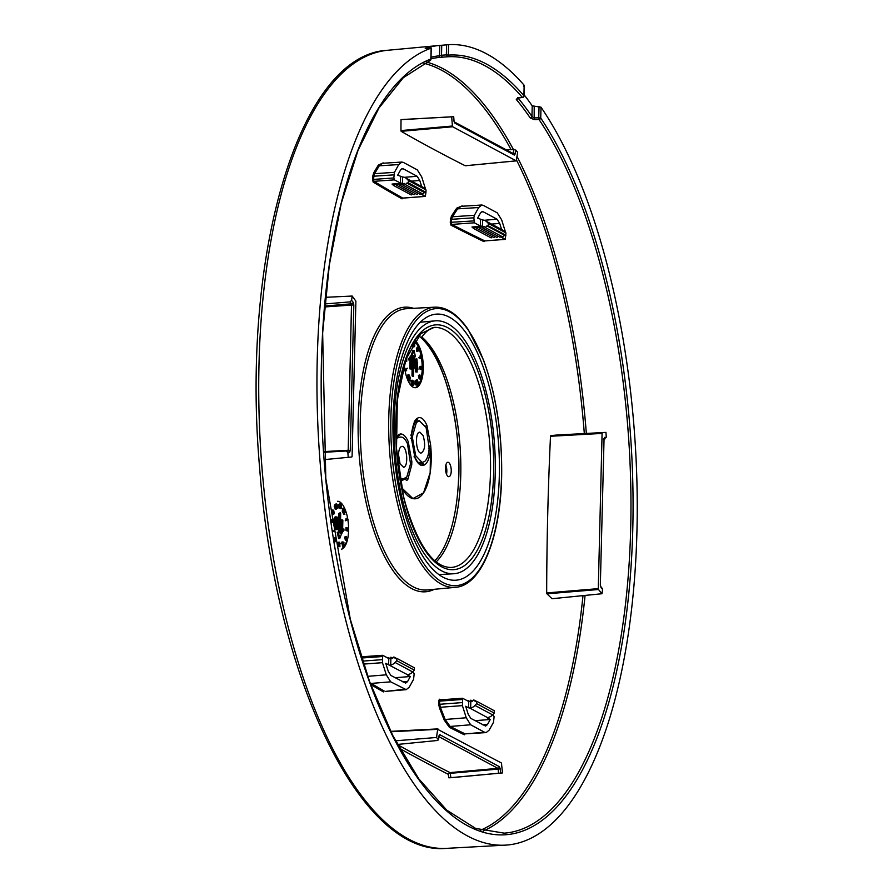 <?xml version="1.0" encoding="UTF-8"?>
<svg xmlns="http://www.w3.org/2000/svg" width="893" height="893" viewBox="0 0 893 893"><rect width="100%" height="100%" fill="white"/><g stroke="black" fill="none" stroke-linecap="round" stroke-linejoin="round"><path stroke-width="1.34" d="M400.075 463.891L398.512 454.582C398.769 449.726 399.863 447.002 401.817 446.4C407.018 445.116 408.827 466.961 403.547 467.24L400.075 463.891M396.09 438.385L399.852 437.213C402.631 436.409 405.176 438.586 407.487 443.743L410.523 463.902L406.828 476.873L403.681 478.715M396.191 437.838L400.444 437.057L396.235 437.771M423.126 435.55C425.615 444.681 424.956 450.519 421.139 453.064C415.87 453.544 414.564 431.665 419.9 432.201L423.126 435.55M412.577 438.53L412.666 435.538L416.372 422.579L419.297 420.748L426.106 427.457L429.198 448.219C428.662 454.861 427.155 459.281 424.655 461.491L422.11 462.44L415.703 455.698L412.577 438.53L411.483 438.53M425.057 426.497L426.899 425.302L430.582 444.669A49.204 19.356 85.8 0 1 423.55 492.847A49.204 19.356 85.8 0 1 401.817 487.958L412.912 498.595L423.55 492.824L430.18 472.609L430.504 448.554C429.89 457.171 427.914 462.63 424.577 464.896L423.137 465.443C420.134 465.856 417.399 463.288 414.944 457.763L411.349 437.883L410.646 438.24M415.491 366.621L415.546 364.623M416.718 361.386L416.584 367.202L414.932 366.309L416.718 361.386M419.587 376.857L420.692 376.768L420.849 378.141L420.19 376.779M415.892 384.649L416.998 384.57L416.439 381.099M416.35 381.132L416.908 384.604M421.708 367.994L422.021 368.865L421.708 367.994M420.893 367.536L421.998 367.447M422.255 368.296L421.15 368.374M420.815 367.525L421.195 366.844L421.239 368.608L420.815 367.525M420.09 366.923L421.195 366.844M421.529 367.894L420.424 367.972M417.645 350.592L418.08 349.085L417.589 350.436M416.975 349.174L418.08 349.085M416.551 368.653L416.473 371.745L417.12 372.091L417.198 368.999L417.902 369.378L416.908 358.908L414.296 365.974L414.263 367.425L416.551 368.653L413.917 367.916M416.473 371.745L415.368 371.823L415.446 368.731M416.908 358.908L415.803 358.986L414.017 363.797M417.902 369.378L417.187 369.434M417.12 372.091L415.368 371.823M420.223 357.468L419.956 355.994L421.049 355.905L421.44 357.959A6.619 2.601 -94.2 0 0 420.335 357.468L419.174 357.546A5.202 2.043 -94.2 0 0 418.694 357.736L419.9 358.182A5.671 2.232 -94.2 0 1 420.369 358.015A7.524 2.958 -94.2 0 1 421.027 358.16A5.838 2.299 -94.2 0 1 421.596 358.595L420.491 358.673A5.838 2.299 -94.2 0 0 419.922 358.238L421.027 358.16M419.956 355.994L421.239 355.749L421.596 358.595M419.9 358.182L418.694 357.736M409.128 378.799L407.275 378.855L407.085 377.036L409.496 376.433L408.771 374.971L407.666 375.06L408.894 374.591L409.865 376.545L408.369 377.337L409.128 378.799L408.38 378.777L408.19 376.958L408.927 376.466M407.666 375.06L408.38 376.489M409.753 376.779L408.369 377.337M405.913 358.551L406.527 360.538L406.784 358.539L406.717 361.386L405.489 358.406M405.333 361.096L406.717 361.386M404.708 369.948L405.333 370.818L406.616 370.584A3.728 1.462 -94.2 0 0 406.192 369.747L407.331 368.195L404.842 369.445M406.427 370.74L404.92 369.925M404.864 369.602L405.813 369.858M405.746 369.535L407.331 368.195M413.961 343.213L414.709 343.158L414.006 342.778L413.883 343.883A1.462 0.58 -94.2 0 1 414.084 343.76A1.462 0.58 -94.2 0 1 414.218 343.794L414.732 345.479A1.641 0.647 -94.2 0 1 414.575 346.417L413.559 345.189L414.106 346.25L414.151 344.229L413.046 344.307L413.403 345.479M414.106 346.25L414.508 345.401L413.805 345.457M412.711 344.363L414.151 344.229M413.827 344.475L412.644 344.486M413.626 344.296L413.805 342.544M413.984 342.265L414.709 343.158M414.095 346.685L412.99 346.763L412.454 345.267L413.559 345.189M419.688 375.585L419.844 374.881L418.426 375.406L419.531 375.317L419.967 378.074L421.016 378.398L420.826 376.366L418.951 376.444M419.677 375.629L420.023 377.527L420.056 376.366L420.826 376.366M419.911 378.476L421.016 378.398M418.873 378.152L418.426 375.395M412.566 380.92L413.772 380.965L413.682 384.325A3.728 1.462 -94.2 0 1 414.129 383.923L413.693 383.957M414.129 383.923L413.582 385.24L412.343 385.24L413.582 385.24M412.343 385.24L412.354 384.604M413.548 380.853L413.448 385.162M412.946 383.287L412.399 384.604L411.16 384.604L411.271 380.295L412.588 380.329L412.499 383.689A3.728 1.462 -94.2 0 1 412.946 383.287L412.51 383.32M411.16 384.604L412.399 384.604M412.365 380.217L412.265 384.526M408.681 379.224L408.224 380.775L410.11 380.976L408.335 381.01L410.222 380.585A3.684 1.451 -94.2 0 0 409.72 380.34L410.479 377.795L409.195 377.516L408.938 378.386M409.329 380.697L410.3 377.438M416.774 385.017L415.971 385.073L415.055 383.365L415.167 380.798L416.272 380.719L416.16 383.287L417.076 384.995L416.707 380.842L415.468 380.775M415.971 385.073L417.076 384.995M417.489 379.771L416.194 380.016L417.489 379.771L418.103 383.041A3.706 1.451 -94.2 0 1 418.37 382.104L417.935 382.137M418.37 382.104L418.203 384.035L417.355 384.191M416.305 380.652L416.194 380.016M417.299 379.927L418.08 384.135M422.009 366.911L421.942 369.389L422.434 368.385M421.608 368.552L421.942 369.389L420.837 369.468L421.329 368.463L420.837 369.468L420.503 368.63M421.608 368.563L420.034 369.211L419.531 367.514L420.101 366.387L421.206 366.309L420.101 366.387M421.63 367.358L421.206 366.309L420.636 367.425L421.139 369.133M418.147 347.757L418.292 348.973M418.583 348.482L417.477 348.56M418.449 347.946L417.344 348.024M417.734 348.527L418.348 350.737L417.556 350.916L418.348 350.737M416.975 347.344L418.08 347.265L417.556 350.916L416.451 351.005L417.243 350.826L416.451 351.005L417.098 347.332M418.08 347.265L418.728 349.286M412.298 355.023L411.193 355.101L412.923 350.491L414.028 350.402L412.298 355.023L413.571 355.704L411.193 355.101M414.028 350.402L415.491 356.742L414.196 356.72M415.491 356.742L414.207 356.05L413.47 376.232L413.091 375.261L411.986 375.339L412.466 355.794M412.633 375.685L412.365 376.31L411.986 375.339M413.571 355.704L413.091 375.261M411.573 369.11L409.831 368.842L411.573 369.11L411.896 356.173L410.378 356.039A6.206 2.445 -94.2 0 1 409.753 357.446A9.845 3.873 -94.2 0 1 408.771 358.45L409.876 358.372L409.831 359.901L408.737 359.979L408.771 358.45M409.831 368.842L410.043 359.801M409.831 359.901A10.816 4.253 -94.2 0 0 410.534 359.444A8.361 3.293 -94.2 0 0 411.171 358.685L410.925 368.764M411.483 355.95A6.206 2.445 -94.2 0 1 410.858 357.356A9.845 3.873 -94.2 0 1 409.876 358.372M410.858 357.367L409.753 357.446M414.921 387.707A24.078 9.466 85.8 0 0 422.177 369.356M422.199 367.123A24.078 9.466 85.8 0 0 421.541 358.595M421.049 355.771A24.078 9.466 85.8 0 0 414.575 341.338M415.011 340.702A24.078 9.466 -94.2 0 1 423.304 366.856A24.078 9.466 -94.2 0 1 415.468 387.707A24.078 9.466 -94.2 0 1 413.124 387.16A24.078 9.466 -94.2 0 1 404.261 364.444M419.163 463.333L423.003 463.434L420.882 464.014C419.308 464.26 417.332 461.994 414.955 457.238M415.301 420.536L416.395 418.929C420.067 415.915 423.572 418.047 426.899 425.302M411.349 437.883L411.45 434.556L415.29 420.235L414.263 421.764L416.395 418.929M411.45 434.556L410.735 435.114M428.528 445.964L430.582 446.154M396.046 437.28L400.053 434.009C403.067 433.596 405.79 436.152 408.246 441.689L411.84 461.558L411.74 464.896L407.911 479.206L406.795 480.523L405.087 479.117L402.051 480.412L400.243 479.552M406.125 477.889L407.911 479.206M406.125 477.9L405.087 479.117L400.209 479.362M430.582 444.669L426.91 425.347M418.817 335.801A119.774 47.117 -94.2 0 1 457.886 490.134C463.735 430.951 444.725 357.803 421.764 336.951C426.218 331.236 430.359 328.044 434.177 327.396L421.005 333.558L406.081 358.919L397.363 399.618L396.514 448.509L403.603 497.077M457.886 490.134L457.886 490.134A119.774 47.117 -94.2 0 1 434.802 560.782M448.197 476.516A7.222 2.846 -94.2 0 1 445.495 468.803A7.222 2.846 -94.2 0 1 447.839 462.273A7.222 2.846 -94.2 0 1 451.199 469.271A7.222 2.846 -94.2 0 1 448.9 476.683A7.222 2.846 -94.2 0 1 448.197 476.516M394.193 420.134A126.795 49.874 -94.2 0 1 435.003 320.855A126.795 49.874 -94.2 0 1 494.454 443.609A126.795 49.874 -94.2 0 1 453.677 573.752A126.795 49.874 -94.2 0 1 394.193 420.134M446.5 474.161A7.222 2.846 85.8 0 0 446.835 471.348A7.222 2.846 85.8 0 0 445.83 465.13M454.314 121.95A1.607 1.429 118.2 0 1 454.805 123.1L514.323 155.081A1.607 1.429 -61.8 0 0 513.609 153.775L454.291 121.906M454.805 123.1L453.912 120.845M506.353 149.879L513.754 149.511L515.808 150.136L515.283 153.83A1.607 0.714 -171.9 0 0 513.229 153.205L513.14 153.518M515.808 150.136A329.037 129.429 -94.2 0 1 517.661 152.29L516.176 160.852L452.718 126.761L401.169 131.327A3419.877 786.845 -179.5 0 0 465.231 165.752L516.176 160.852M401.169 131.327L400.946 130.579L452.416 126.013L452.718 126.761M452.416 126.013L451.679 116.849L401.024 119.64A3439.043 3184.505 -96.7 0 0 400.946 130.579M401.024 119.64A329.986 129.809 -94.2 0 1 403.547 119.439L453.7 116.693L454.091 121.794M451.679 116.849A329.037 129.429 -94.2 0 1 453.577 116.704L452.762 116.749M492.936 714.5L494.108 716.711L493.494 722.325L489.185 730.094L486.138 732.606L484.553 732.249L470.644 724.77L466.235 717.76L462.407 705.615L462.596 698.248L468.702 701.474L470.812 701.708L470.656 707.97A8.026 7.155 -61.8 0 0 475.02 705.425L476.639 703.617L494.231 713.072L494.287 710.728L476.695 701.273L475.288 701.373M469.35 701.652L470.845 700.145L472.107 701.407L473.792 699.933L476.349 701.306M473.792 699.933L475.121 701.273M470.845 700.145L472.698 701.139M467.486 700.826L469.751 701.362M467.91 700.369L469.082 701.563M468.702 701.474L468.546 707.803L465.677 706.263L468.178 714.188L470.823 718.396L485.602 726.065L487.466 724.547L490.279 719.479L487.411 717.939L488.248 717.425A8.026 7.155 -61.8 0 0 492.601 714.869L475.02 705.425M598.288 588.632L598.511 589.514L546.951 593.812L546.672 592.93L598.288 588.632L602.083 433.429L550.501 436.264L550.814 435.639L605.934 432.379A329.037 129.429 -94.2 0 1 606.302 437.213L604.07 439.021L604.974 438.909M601.324 588.085L602.574 589.413A329.037 129.429 -94.2 0 1 601.994 593.733L552.03 598.723A3439.043 1558.821 -172.9 0 1 546.951 593.812M601.994 593.733L598.511 589.514M602.574 589.413L601 587.494A1.607 1.295 -39.5 0 0 600.766 586.578L600.342 585.127M600.342 584.848L604.036 439.434L600.342 584.848L601 587.494M603.891 439.568L604.159 438.653L603.378 439.099M603.902 439.278L604.661 437.403A1.607 1.473 83.4 0 1 603.914 438.921M602.34 432.792L602.083 433.429M605.934 432.379L556.026 435.092A3439.043 75.838 -3.7 0 0 550.814 435.639M550.501 436.264A3419.877 3073.092 -60.6 0 0 546.672 592.93M449.358 317.182A133.392 52.475 85.8 0 0 435.963 314.169A133.392 52.475 85.8 0 0 393.846 451.032A133.392 52.475 85.8 0 0 455.62 580.227A133.392 52.475 85.8 0 0 499.332 460.107A133.392 52.475 85.8 0 0 449.358 317.182M353.829 304.926L353.17 302.281A1.607 1.295 140.5 0 1 351.529 303.81L348.192 450.262L350.268 450.496L353.829 304.926L324.505 306.969M323.567 451.612L348.192 450.262L347.935 450.887L323.612 452.226M350.268 450.496L349.509 452.383A1.607 1.473 -96.6 0 0 347.935 450.887L323.623 452.327M324.773 303.955L349.956 301.901L351.596 300.361A329.037 129.429 -94.2 0 1 352.177 296.041L325.409 297.324M352.177 296.041L355.883 301.142L352.088 456.356L351.831 456.982L324.159 459.638M348.237 457.395A329.037 129.429 -94.2 0 1 347.879 452.572L346.305 451.077M438.943 736.68L497.881 768.348A1.607 1.429 -61.8 0 0 499.366 766.674L439.858 734.705L438.887 735.944A1.607 0.714 8.1 0 1 438.999 736.29A1.607 0.714 8.1 0 1 438.798 736.569M439.858 734.705A1.607 1.429 118.2 0 1 438.999 736.167M450.195 773.349L449.469 772.97L449.972 772.601L497.881 768.348L498.182 769.096L450.195 773.349A3437.648 3183.21 -96.7 0 0 450.932 777.647L448.844 777.803A329.986 129.809 -94.2 0 0 452.148 777.602L502.279 772.947A329.037 129.429 -94.2 0 1 500.593 773.07L450.932 777.647M499.366 766.674L500.259 768.918L498.182 769.096L498.517 773.238M438.887 735.944L438.363 739.638L437.525 740.476L438.363 739.638A329.037 129.429 -94.2 0 1 436.51 737.484L395.487 740.822M436.51 737.484L437.67 729.335L390.877 731.769M502.279 772.947A329.037 129.429 -94.2 0 0 502.491 772.925L501.453 763.013L437.67 729.335M437.525 740.476L397.43 744.461M449.469 772.97L448.241 774.287A3439.256 3184.695 -96.7 0 0 448.844 777.803M399.584 748.412A3429.879 789.155 -179.5 0 0 448.241 774.287M337.342 518.52L338.235 521.412L337.543 523.711L336.159 522.974L335.589 519.983L336.281 518.208L337.342 518.52L336.237 518.599L337.13 521.49L336.683 523.521M337.654 518.956L336.549 519.034M337.956 519.648L336.851 519.737M338.157 520.563L337.052 520.641M338.235 521.412L337.13 521.49M338.224 522.204L337.119 522.282M338.09 522.941L336.985 523.019M337.867 523.354L336.761 523.432M335.511 523.164L337.074 525.073L338.268 524.381L337.431 528.209L335.132 525.631L336.014 528.79L337.498 529.594L338.391 528.198L338.771 521.423L337.264 517.136L335.656 517.337L335.511 523.164L334.406 523.242L335.444 524.872L337.61 525.095M336.025 524.236L334.92 524.325M336.549 524.783L335.444 524.872M337.074 525.073L335.969 525.151M338.112 526.435L337.007 526.513L336.572 528.02M337.141 525.129L337.007 526.513M337.989 527.171L336.884 527.25M337.755 527.852L336.65 527.93M335.132 525.631L334.027 525.72L334.92 528.879L337.498 529.594M335.221 526.49L334.116 526.569M335.511 527.718L334.406 527.796M336.014 528.79L334.92 528.879M336.538 529.337L335.433 529.426M336.962 529.571L335.857 529.649M336.203 516.835L335.098 516.913L334.205 518.308L334.406 523.242M335.656 517.337L334.551 517.427M335.31 518.23L334.205 518.308M335.065 519.436L333.96 519.514M335.031 520.764L333.926 520.842M335.21 522.193L334.105 522.282M341.394 549.195A24.078 9.466 85.8 0 0 347.087 541.191A24.078 9.466 85.8 0 0 348.56 530.978M348.594 528.634A24.078 9.466 85.8 0 0 347.835 519.536M347.723 518.811A24.078 9.466 85.8 0 0 345.602 510.673M345.368 510.048A24.078 9.466 85.8 0 0 339.039 501.576A24.078 9.466 85.8 0 0 337.632 501.263M333.982 531.246L332.877 530.799M333.893 530.721A5.693 2.232 -94.2 0 1 333.424 530.889A7.468 2.936 -94.2 0 1 332.754 530.743A6.005 2.366 -94.2 0 1 332.207 530.33M332.676 533.032L332.341 530.944A6.731 2.646 -94.2 0 0 333.457 531.435A6.731 2.646 -94.2 0 1 333.457 531.435L332.397 531.514M333.993 531.257A5.525 2.177 -94.2 0 1 333.502 531.435L332.453 531.514M338.715 545.176A1.44 0.569 -94.2 0 1 338.592 545.221A1.44 0.569 -94.2 0 1 338.458 545.188L339.563 545.11A1.44 0.569 -94.2 0 0 339.697 545.143A1.44 0.569 -94.2 0 0 339.898 545.02L339.061 546.248L339.943 546.717L339.686 542.218L339.05 543.424L337.945 543.502L338.112 542.576L339.373 542.241M339.686 542.218L338.581 542.297M339.563 545.11L339.05 543.424M339.284 543.502L339.507 542.665M340.222 543.714L339.284 543.781M338.458 545.188L337.945 543.502M338.726 545.768L338.782 545.21M339.943 546.717L337.956 546.326L339.072 545.746M337.956 546.326L339.061 546.248M338.525 544.752L339.63 544.674M339.284 543.692L339.999 543.647M332.933 510.763L333.602 512.124L332.91 510.863M333.725 512.537L333.625 513.754L334.25 513.587L333.815 510.829L332.776 510.506L332.966 512.526L333.725 512.537L331.761 512.381M333.815 510.829L332.04 510.562M333.011 513.363L334.105 513.274L333.067 512.984M332.631 512.627L331.861 512.615L332.631 512.627M333.625 513.754L332.609 513.43M333.111 513.799L332.52 513.843M331.549 520.943L331.828 520.061L331.783 521.456M331.861 521.423L332.966 521.333L332.587 522.059L332.654 520.318L332.587 522.059M332.263 521.01L332.442 520.34M330.745 519.603L331.839 519.514L331.359 520.519L332.576 522.595L332.654 519.771L331.549 519.86M331.359 520.519L331.839 519.514L332.174 520.34L332.654 519.771M331.772 521.992L330.678 522.081M336.203 539.696L336.136 538.312L336.203 539.696L335.098 539.774M334.607 541.716L335.701 541.638L334.429 539.662M335.701 541.638L336.237 537.977L335.444 538.166L335.21 540.12M336.237 537.977L334.339 538.245L335.132 538.066L334.228 539.048M336.047 540.377L335.522 541.158L335.556 540.086M335.522 541.158L335.054 539.618M335.221 541.258L334.127 541.348M335.813 540.399L335.21 540.444M343.883 510.16L345.412 510.126L345.602 511.946A1.563 0.614 -94.2 0 1 345.211 512.403A9.209 3.628 -94.2 0 1 345.066 512.437A9.209 3.628 -94.2 0 1 344.765 512.426L343.66 512.504M344.899 514.312L343.928 512.348L342.823 512.437L343.794 514.39L344.899 514.312L344.285 512.47L345.066 512.437M342.823 512.437L345.412 511.566L344.665 511.912L345.301 510.45L344.207 510.528M343.928 512.348L344.665 511.912L343.559 511.99M344.218 510.562L344.307 511.644M345.412 510.126L343.749 510.595M347.522 528.355L348.326 528.299L348.281 531.034A1.563 0.614 -94.2 0 1 347.868 530.353A9.209 3.628 -94.2 0 1 347.578 529.382L347.265 528.366L347.21 530.475L345.904 530.442L345.971 527.607L347.076 527.517L346.997 530.364M347.578 529.382L346.473 529.46M345.904 530.442L347.21 530.475M347.076 527.517L348.292 530.498L348.616 529.85L347.511 529.94M348.616 529.85L347.667 528.868M347.187 531.123L347.176 531.123A1.563 0.614 -94.2 0 1 346.785 530.498M347.69 530.04L347.176 531.123M347.868 530.353L346.763 530.431M347.355 518.163L348.036 519.369L345.357 520.786L347.589 519.157L346.484 519.235A3.684 1.451 -94.2 0 1 346.06 518.398L347.355 518.163L346.06 518.398M345.256 520.273L346.484 519.235M347.589 519.157A3.684 1.451 -94.2 0 1 347.165 518.32M338.916 508.017L340.021 507.938L340.099 504.578A3.684 1.451 -94.2 0 1 339.653 504.98L338.547 505.058L340.333 503.741L340.233 508.05L338.916 508.017L338.983 505.036M338.559 504.556L340.2 503.663M340.3 505.148L341.517 504.378L341.416 508.686L340.11 508.061M340.099 508.653L341.204 508.575L341.282 505.215A3.684 1.451 -94.2 0 1 340.836 505.617L340.289 505.661M341.383 504.299L340.322 504.378M344.062 508.564L342.957 508.642L342.198 511.187L343.303 511.097L344.062 508.564A3.684 1.451 -94.2 0 1 343.559 508.318L342.454 508.396A3.684 1.451 -94.2 0 0 342.957 508.642M342.454 508.396L343.559 508.318M342.198 511.187L343.481 511.466L344.464 508.206L343.805 508.017M337.286 507.782L336.784 504.333L337.342 507.804M336.404 508.273L337.509 508.184L337.621 505.617L336.706 503.909L337.074 508.061L335.969 508.139M335.321 504.791L335.902 503.965M336.293 509.133L335.679 505.862A3.661 1.44 -94.2 0 1 335.411 506.8L334.306 506.878L334.473 504.947L335.701 504.757L336.293 509.133L335.199 509.211L334.752 506.856M334.216 506.387L335.411 506.8M335.701 504.757L335.321 506.309M335.578 504.869L334.473 504.947M343.693 545.288L343.838 542.977L343.693 545.288M342.075 543.804L342.555 546.36L343.66 546.27L343.939 542.341L343.258 542.922L343.068 541.917L341.963 542.006L342.867 542.084L343.057 543.089L341.952 543.167L341.762 542.163M343.939 542.341L343.158 542.408M343.66 546.27L343.146 543.558L341.829 543.815L341.952 543.167M342.934 543.737L341.74 543.346M342.309 532.942L340.791 532.808L342.309 532.942A6.195 2.433 -94.2 0 1 342.923 531.536A9.912 3.896 -94.2 0 1 343.917 530.531L343.95 529.002L342.845 529.08A11.04 4.342 -94.2 0 0 342.633 529.181M342.142 529.538L343.247 529.46A11.04 4.342 -94.2 0 1 343.95 529.002M340.791 532.808L341.104 519.871L342.856 520.139L342.611 530.208A8.495 3.338 -94.2 0 1 343.247 529.46M341.896 532.73L342.209 519.793M338.492 532.261L338.614 527.116M338.76 521.278L338.949 513.386L340.311 512.671L340.691 513.642L340.211 533.188L341.494 533.88L339.764 538.501L338.659 538.579L337.197 532.239L339.574 532.853L340.054 513.296M340.311 512.671L338.949 513.386M339.764 538.501L338.291 532.161M346.73 538.2L347.31 538.155L347.243 539.64M347.31 538.155L347.399 539.897L344.921 538.981L344.798 536.972L346.261 536.403L346.049 537.162M347.399 539.897L345.636 540.153L345.457 539.283M346.294 539.975L345.636 540.153L346.294 539.975M346.026 538.903L345.892 536.883L344.798 536.972M346.864 539.673L346.685 538.088A1.585 0.625 -94.2 0 1 346.629 538.412L346.037 537.184M346.685 538.088L346.037 538.133M347.087 541.191L341.907 549.195M337.465 501.274L339.039 501.576M438.697 704.22A3438.441 3078.316 118.8 0 1 438.552 701.05L439.602 701.117A3437.637 3077.602 -61.2 0 0 439.736 704.287L438.697 704.22L439.423 707.825A3437.972 2722.556 -151.6 0 0 444.201 720.037L449.425 727.36A3431.375 777.803 -179.1 0 0 464.338 734.783A0.804 0.703 116.2 0 1 465.074 733.879L486.149 732.606M462.451 698.304L440.015 699.866L462.596 698.248M440.16 699.9L439.602 701.117L462.083 699.498M466.235 717.76L445.161 719.49L450.161 726.455L470.644 724.77M462.005 702.601L439.736 704.287L440.394 707.278L439.423 707.825M439.948 699.878A0.804 0.714 117.2 0 1 439.456 699.23A3430.984 765.971 -178.6 0 0 440.606 699.822M439.456 699.23L438.552 701.05M421.697 186.559L419.777 180.475L417.131 176.278L403.268 168.822L402.308 168.61L400.488 170.117L397.664 175.184L402.643 177.026A8.026 7.155 118.2 0 1 405.355 177.785A8.026 7.155 118.2 0 1 406.895 178.946L424.488 188.39L426.028 189.952L408.436 180.509L406.895 178.946M408.436 180.509L408.38 182.853L425.961 192.308L425.347 196.415L420.458 193.837M412.309 193.748L411.215 194.953L393.623 185.51L392.038 184.058L402.497 183.288L400.388 183.054L394.438 179.861L393.835 177.953L373.575 179.404L373.933 181.324A3430.18 765.792 -178.6 0 0 402.765 198.09L402.776 198.09M393.623 185.51L395.309 184.036L396.57 185.286L398.256 183.813L399.517 185.074L400.756 183.69L402.453 184.851L404.138 183.378L405.4 184.639L406.795 183.087L408.38 182.853M415.245 193.524L414.151 194.741L396.57 185.286M418.192 193.312L417.098 194.518L399.517 185.074M421.139 193.089L420.045 194.306L402.453 184.851M426.028 189.952L425.961 192.308L424.387 192.531L422.981 194.082L405.4 184.639M393.835 177.953L394.449 172.338L398.758 164.569L401.861 162.057L403.402 162.426L417.31 169.893L421.719 176.903L425.704 189.629M394.449 172.338L374.58 173.688L373.877 176.211A3436.978 3077.01 -61.2 0 0 373.575 179.404L372.515 179.225L373.174 182.105A0.804 0.726 121 0 1 373.933 181.324L394.438 179.861M401.861 162.057L382.427 163.285L379.279 165.808L398.758 164.569M383.733 163.207A3431.375 754.25 1.9 0 1 383.153 162.872L378.331 165.127A3430.672 1633.677 -17 0 0 373.631 172.996L372.816 176.033L373.877 176.211L393.913 174.849M372.816 176.033A3437.782 3077.724 -61.2 0 0 372.515 179.225M425.191 196.382L402.765 198.09A0.804 0.726 -60.6 0 0 402.017 198.871A3430.984 765.971 1.4 0 1 373.174 182.105M405.355 177.785L422.947 187.24A8.026 7.155 118.2 0 1 424.488 188.39M481.338 211.931L483.202 211.775L482.242 211.552L480.423 213.059L477.61 218.138L482.588 219.979A8.026 7.155 118.2 0 1 485.29 220.738A8.026 7.155 118.2 0 1 486.83 221.888L488.371 223.451L505.963 232.906L505.282 239.369L500.393 236.79M505.125 239.335L484.854 240.909M504.59 235.35L486.998 225.896L488.315 225.806L505.907 235.25L504.59 235.35L486.998 225.896M482.588 219.979L482.432 226.242L471.973 227.012L473.558 228.452L474.808 227.079L476.505 228.24L478.19 226.766L479.452 228.016L481.137 226.543L482.399 227.804L484.084 226.331L485.334 227.581L486.741 226.029M485.334 227.581L502.926 237.036L504.322 235.484M482.399 227.804L499.98 237.248L501.073 236.042M479.452 228.016L497.033 237.471L498.127 236.254M476.505 228.24L494.097 237.683L495.191 236.478M473.558 228.452L491.15 237.906L492.244 236.69M505.963 232.906L504.422 231.343A8.026 7.155 118.2 0 0 502.882 230.182L485.29 220.738M483.202 211.775L497.066 219.22L499.712 223.429L501.632 229.512M482.432 226.242L480.322 226.007L474.373 222.803L473.848 217.803L474.384 215.291L478.704 207.522L481.796 204.999L483.336 205.368L497.245 212.847L501.654 219.857L505.639 232.582M461.234 206.316L457.64 208.862A3437.168 1636.769 -17 0 0 452.383 216.776L451.59 219.31A3437.637 3077.602 -61.2 0 0 451.3 222.513L451.791 224.422A3430.18 765.792 -178.6 0 0 484.776 240.876A0.804 0.703 -64.1 0 0 484.039 241.668A3430.984 765.971 -178.6 0 1 451.043 225.215A0.804 0.714 117.2 0 1 451.791 224.422L474.373 222.803M462.808 206.205A3431.375 754.25 1.9 0 1 462.172 205.881L456.703 208.181A3437.972 1637.159 -17 0 0 451.445 216.106L450.552 219.131L451.59 219.31L473.848 217.803M474.384 215.291L452.383 216.776A0.804 0.614 33.5 0 1 451.445 216.106M473.781 220.906L450.262 222.335A3438.441 3078.316 118.8 0 1 450.552 219.131M450.262 222.335L451.043 225.215M488.371 223.451L488.315 225.806M395.097 677.709L410.345 676.526L407.532 681.605L405.668 683.112L390.877 675.443L388.232 671.235L385.743 663.309L407.476 674.695M410.345 676.526L407.476 674.985M407.588 674.65L408.302 674.472A8.026 7.155 -61.8 0 0 412.666 671.927L395.074 662.472A8.026 7.155 -61.8 0 1 390.721 665.028L389.761 665.084M395.074 662.472L396.704 660.675L414.285 670.118L412.666 671.927M494.231 713.072L492.601 714.869M414.285 670.118L414.341 667.774L396.76 658.331L395.353 658.42M396.704 660.675L396.76 658.331M476.639 703.617L476.695 701.273M396.414 658.353L393.858 656.98L395.186 658.331M392.764 658.197L390.911 657.203L392.172 658.454L393.858 656.98M389.415 658.71L390.911 657.203M389.817 658.409L387.964 657.415L389.147 658.61M363.507 664.102L382.461 662.673L382.662 655.295L388.768 658.532L390.877 658.766L390.721 665.028M413.001 671.547L414.173 673.769L413.559 679.383L409.251 687.152L406.203 689.664L390.699 681.828L386.289 674.818L367.704 676.336M404.618 689.296L385.642 691.383L406.215 689.664M382.461 662.673L386.289 674.818M361.531 658.041L362.201 656.768L382.662 655.295M370.651 684.462A3431.375 777.803 -179.1 0 0 383.443 691.908A0.804 0.726 -60.2 0 1 384.202 691.015A3430.571 777.624 0.9 0 1 371.164 683.424A0.804 0.726 -59.4 0 0 370.472 683.971M362.603 656.735A3430.984 765.971 1.4 0 1 361.587 656.121A0.804 0.726 121 0 0 361.922 656.712L362.201 656.768M470.656 707.97L468.546 707.803M475.043 720.662L490.279 719.479M518.465 97.728A1.607 0.748 -97 0 1 518.13 97.973A1.607 0.748 -97 0 1 517.739 97.817L522.238 97.259A1.607 0.748 -97 0 0 522.639 97.415M431.029 57.23A390.821 153.73 -94.2 0 1 439.501 55.79L441.499 55.232L442.124 57.185L446.199 56.884L438.15 57.498A1.607 1.473 84.4 0 0 438.184 57.498L442.124 57.185M425.235 48.468L425.928 48.445L425.235 48.356A401.113 157.782 -94.2 0 1 439.01 45.498A401.113 157.782 -94.2 0 1 439.747 45.431L441.745 45.264L441.499 55.232L446.355 54.875L446.98 56.828L446.199 56.884M439.747 45.431L439.501 55.79A1.607 1.473 84.4 0 1 438.184 57.498L430.995 58.648M517.739 97.817L516.299 99.491A389.225 153.105 -94.2 0 1 530.23 117.954L534.159 119.595L539.004 119.506A1.607 1.217 -33.8 0 0 540.734 118.055A390.821 153.73 85.8 0 1 596.044 740.397A390.821 153.73 85.8 0 1 346.953 606.57A390.821 153.73 85.8 0 1 430.85 59.016L431.118 48.166L425.928 48.445M517.962 97.996A1.607 1.295 140 0 1 516.299 99.491M441.745 45.264L448.587 44.65A401.258 157.838 -94.2 0 1 524.158 85.248L523.443 86.096M524.057 94.758A401.113 157.782 -94.2 0 1 532.217 105.832L541.002 107.205A401.258 157.838 -94.2 0 1 636.162 552.722A401.258 157.838 -94.2 0 1 505.46 845.135A401.258 157.838 -94.2 0 1 321.313 476.114A401.258 157.838 -94.2 0 1 431.118 48.166L430.426 48.077M518.007 97.984A390.821 153.73 -94.2 0 1 531.96 116.503L533.914 117.898L538.758 117.809L539.004 119.506A389.225 153.105 85.8 0 1 629.9 550.032A389.225 153.105 85.8 0 1 504.277 833.158L475.634 828.436L446.757 810.141L418.739 778.763L392.697 735.397L369.602 681.616L350.324 619.362L325.8 478.581L322.641 333.033L329.327 264.975L341.26 203.358L358.015 150.404L378.956 108.02L403.268 77.747L429.946 60.624A1.607 1.462 -110.6 0 0 430.85 59.016L430.861 59.295M534.193 106.613L534.159 119.595M532.217 105.832L531.96 116.503A1.607 1.217 145.7 0 1 530.23 117.954M411.539 435.538L412.666 435.538M414.24 422.78L416.372 422.579M414.787 421.809L417.422 421.529M414.341 455.698L415.703 455.698M416.986 382.584L416.272 382.639M417.154 384.09L416.049 384.169M407.085 377.036L408.19 376.958M405.467 361.319L406.561 361.241M414.218 343.794L413.124 343.872M416.16 383.287L415.055 383.365M420.636 367.425L419.531 367.514M417.511 348.315L416.406 348.393M420.313 463.913L421.652 463.958A1.607 1.473 78.6 0 1 423.137 465.443M414.944 457.763L414.028 456.781M423.003 463.434L424.577 464.896M428.461 448.197L430.504 448.554M398.858 435.695A1.607 1.473 -101.4 0 0 400.053 434.009M397.497 436.208L398.613 434.556M441.789 566.888A122.743 48.278 -94.2 0 1 395.8 435.192A122.743 48.278 -94.2 0 1 436.175 324.84A122.743 48.278 -94.2 0 1 493.617 459.37A122.743 48.278 -94.2 0 1 441.789 566.888M434.177 327.396A120.332 47.34 -94.2 0 1 489.822 445.038A120.332 47.34 -94.2 0 1 451.054 567.468C433.875 567.379 418.917 546.94 406.192 506.13C387.428 444 395.9 353.929 421.005 333.558M421.764 336.951A119.774 47.117 -94.2 0 1 460.23 449.09A119.774 47.117 -94.2 0 1 436.186 561.92M513.754 149.511L513.229 153.205L512.615 153.239M453.912 120.868L453.577 116.704M514.323 155.081L515.283 153.83M604.661 437.403L606.302 437.213M501.509 476.895A138.862 54.618 -94.2 0 1 415.658 549.496A138.862 54.618 -94.2 0 1 421.384 315.117A138.862 54.618 -94.2 0 1 501.509 476.895M455.497 587.326A140.469 55.254 -94.2 0 1 389.627 451.345A140.469 55.254 -94.2 0 1 434.802 307.159L406.516 308.71A141.005 55.466 85.8 0 0 361.174 453.443A141.005 55.466 85.8 0 0 427.289 589.949L455.497 587.326C481.271 585.674 500.448 537.865 501.643 477.041C502.324 433.708 496.229 394.561 483.336 359.578L468.144 329.495C457.685 314.258 446.567 306.812 434.802 307.159M434.311 589.302A142.679 56.125 -94.2 0 1 358.205 418.929A142.679 56.125 -94.2 0 1 413.559 308.331M349.509 452.383L347.879 452.572M351.596 300.361L353.17 302.281M349.956 301.901L351.529 303.81L324.583 306.053M437.927 728.9L390.676 731.356L437.849 728.934M500.259 768.918L500.593 773.07M397.497 744.595A3428.283 788.787 -179.5 0 0 449.972 772.601M333.602 512.124L332.497 512.202M337.42 505.784L336.717 505.84M336.594 506.487L336.036 506.532M346.629 538.412L345.524 538.49M484.553 732.249L465.074 733.879A3430.571 777.624 0.9 0 1 450.161 726.455A0.804 0.703 -63.2 0 0 449.425 727.36M444.201 720.037L445.161 719.49A3437.168 2721.92 28.4 0 1 440.394 707.278L462.407 705.615M403.268 168.822L401.404 168.978M417.131 176.278L404.272 177.327M419.777 180.475L411.617 181.156M402.497 183.288L402.643 177.026M400.388 183.054L400.533 176.725M396.057 184.762L394.873 184.125M398.992 184.55L397.809 183.913M401.939 184.326L400.756 183.69M404.886 184.114L403.703 183.478M424.387 192.531L406.795 183.087M424.644 192.397L407.063 182.953M373.631 172.996A0.804 0.625 30.7 0 0 374.58 173.688A3429.868 1633.297 163 0 1 379.279 165.808A0.804 0.625 31 0 1 378.331 165.127M484.821 227.056L483.638 226.42M481.874 227.28L480.691 226.643M478.938 227.492L477.755 226.855M475.991 227.715L474.808 227.079M486.83 221.888L504.422 231.343M491.552 224.098L499.712 223.429M484.218 220.281L497.066 219.22M456.703 208.181A0.804 0.614 -146.3 0 0 457.64 208.862L478.704 207.522M480.479 219.678L480.322 226.007M402.888 681.895L407.532 681.605M388.611 664.85L388.768 658.532M390.699 681.828L371.164 683.424M382.07 659.659L362.525 661.133M362.312 656.801L382.517 655.362M382.137 656.556L361.877 658.007A3436.978 3077.01 -61.2 0 0 361.933 659.302M487.522 717.604L469.707 708.026M487.466 724.547L482.834 724.848M423.874 63.258A387.796 152.547 -94.2 0 1 511.075 149.644M516.545 160.115A387.796 152.547 -94.2 0 1 584.312 433.551M582.995 595.631A387.796 152.547 -94.2 0 1 480.512 830.2M586.344 433.44A389.225 153.105 85.8 0 0 517.058 156.476M513.419 149.533A389.225 153.105 85.8 0 0 426.486 62.041M483.269 831.015A389.225 153.105 85.8 0 0 585.071 595.43M429.566 60.713A1.607 1.462 -110.6 0 0 429.946 60.624A1.607 1.607 0 0 0 430.984 59.161L431.252 48.088M446.6 44.817L446.355 54.875L448.331 55.12A1.607 1.473 85.8 0 1 446.98 56.828A389.225 153.105 -94.2 0 1 522.238 97.259A1.607 1.306 139.4 0 0 523.901 95.718L524.158 85.248M523.823 96.042L523.901 95.718A390.821 153.73 -94.2 0 0 448.331 55.12L448.587 44.65M541.002 107.205L540.734 118.055L538.758 117.809L539.037 106.423M387.796 50.265C299.11 54.194 240.708 254.661 259.651 468.111C275.033 676.771 360.515 856.99 446.734 848.35A400.142 157.402 -94.2 0 1 259.015 363.563A400.142 157.402 -94.2 0 1 387.796 50.265L439.01 45.498M400.131 478.871L403.681 478.737M415.2 421.172L419.297 420.726M418.047 462.34L422.11 462.44M420.279 357.468L419.174 357.546M409.329 376.489L408.224 376.578M409.362 377.002L408.268 377.08M408.804 379.212L407.699 379.291M408.704 376.466L407.599 376.556M414.196 346.272L413.091 346.35M414.263 346.73L413.158 346.808M420.38 375.942L419.275 376.031M420.67 378.878L419.565 378.967M421.909 366.878L420.804 366.956M422.054 369.412L420.949 369.49M421.262 369.166L420.156 369.244M417.946 351.262L416.841 351.351M418.136 347.254L417.031 347.332M413.47 376.232L412.365 376.31M415.982 420.257L417.332 419.33M414.955 457.249L411.483 437.994L411.584 434.757C411.126 432.871 414.207 420.503 415.145 421.25L416.06 420.179M396.079 438.028L398.959 435.672M438.909 574.567L453.677 573.752M420.268 322.228L435.003 320.855M465.331 165.763L516.254 160.874M602.34 588.498L600.777 586.589M438.474 739.973L439.088 735.921L438.296 736.357M338.414 542.252L339.519 542.174M339.697 545.143L338.592 545.221M338.48 542.71L339.586 542.631M332.017 510.104L333.122 510.026M332.296 513.04L333.402 512.95M333.937 514.022L332.832 514.1M331.571 522.159L332.665 522.081M330.622 519.57L331.727 519.492M334.741 537.72L335.846 537.642M335.935 540.421L335.21 540.477M344.464 512.415L343.358 512.493M344.419 511.901L343.314 511.979M344.988 509.691L343.883 509.769M337.364 508.262L336.371 508.34M347.053 540.343L345.948 540.421M346.361 539.227L345.256 539.305M425.347 196.415L402.922 198.123M505.282 239.369L484.977 240.909M461.201 206.305L481.807 204.999M524.28 85.549L524.035 95.864A1.607 1.607 0 0 1 522.617 97.426L517.572 98.118L517.862 97.493M446.734 848.35L505.46 845.135"/></g></svg>
